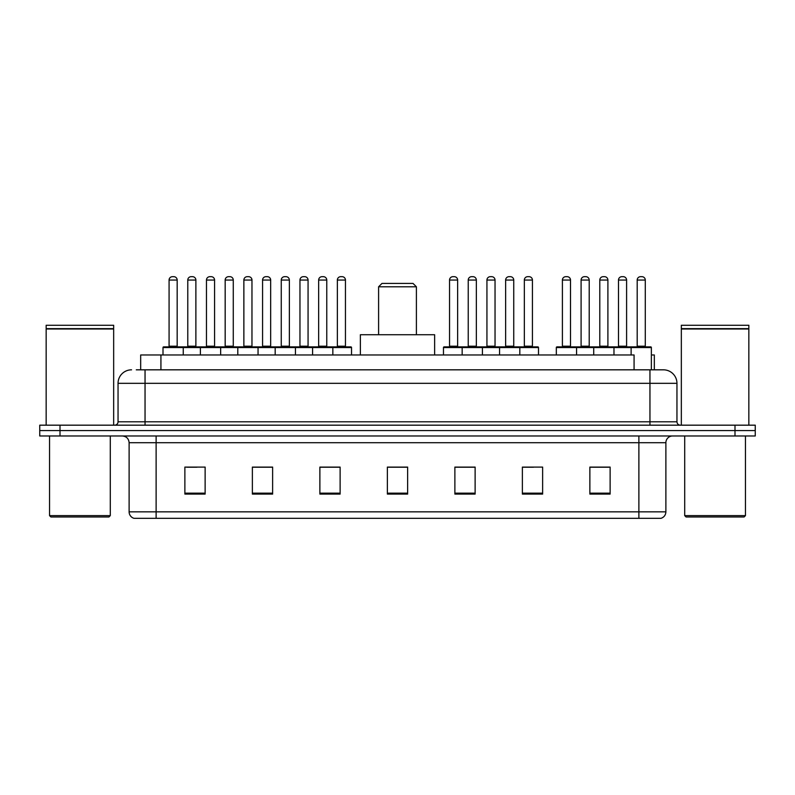 <?xml version="1.0" encoding="UTF-8"?>
<svg xmlns="http://www.w3.org/2000/svg" width="795" height="795" viewBox="0 0 795 795"><rect width="100%" height="100%" fill="white"/><g stroke="black" fill="none" stroke-linecap="round" stroke-linejoin="round"><path stroke-width="1.19" d="M136.283 369.824L145.048 369.824L136.283 369.824L140.675 369.824L140.675 354.977L634.072 354.977L634.072 369.824M651.363 354.977L654.325 354.977L654.325 369.824M131.553 369.824A13.495 13.495 0 0 0 118.048 383.329L118.048 421.797A3.379 3.379 0 0 1 114.679 425.176M676.952 383.329L145.048 383.329L145.048 369.824L663.447 369.824A13.495 13.495 0 0 1 676.952 383.329L676.952 421.797C677.151 423.854 678.274 424.977 680.321 425.176M60.003 425.176L39.75 425.176L39.75 430.572L60.003 430.572L39.75 430.572L39.75 435.978L60.003 435.978L60.003 430.572L734.997 430.572L60.003 430.572L60.003 425.176L734.997 425.176L734.997 430.572L755.25 430.572L734.997 430.572L734.997 435.978L60.003 435.978M734.997 435.978L755.25 435.978L755.25 425.176L734.997 425.176M663.249 369.824L658.717 369.824M665.882 511.841C665.693 515.081 664.073 517.237 661.023 518.32L638.882 518.32L638.882 511.841L665.882 511.841L665.882 442.726A6.748 6.748 0 0 1 672.63 435.978M638.882 518.32L133.977 518.32A6.748 6.748 0 0 1 129.118 511.841L129.118 442.726C128.72 438.621 126.475 436.375 122.37 435.978M610.123 494.092L610.123 467.092L589.87 467.092L589.87 494.092L610.123 494.092M542.627 494.092L542.627 467.092L522.375 467.092L522.375 494.092L542.627 494.092M475.122 494.092L475.122 467.092L454.879 467.092L454.879 494.092L475.122 494.092M205.13 494.092L205.13 467.092L184.877 467.092L184.877 494.092L205.13 494.092M272.625 494.092L272.625 467.092L252.373 467.092L252.373 494.092L272.625 494.092M340.121 494.092L340.121 467.092L319.878 467.092L319.878 494.092L340.121 494.092M407.626 494.092L407.626 467.092L387.374 467.092L387.374 494.092L407.626 494.092M626.599 518.32L156.118 518.32L156.118 511.841L638.882 511.841L638.882 442.726L129.118 442.726M523.319 467.231L533.445 467.231M589.87 467.231L608.91 467.231M598.784 467.231L590.208 467.231M336.345 467.231L327.769 467.231M252.373 467.231L271.681 467.231M261.555 467.231L252.979 467.231M186.765 467.231L196.892 467.231M467.231 467.231L458.655 467.231M407.626 467.231L387.374 467.231M340.121 467.231L319.878 467.231M475.122 467.231L454.879 467.231M108.935 516.979L50.89 516.979L49.538 515.627L110.286 515.627L108.935 516.979M49.538 435.978L49.538 515.627M110.286 435.978L110.286 515.627M46.16 328.991L113.665 328.991L46.16 328.991L46.16 425.176M113.665 328.991L113.665 425.176M113.327 328.653L46.498 328.653M113.665 328.315L113.665 325.274L46.16 325.274L46.16 328.315M378.599 286.796L416.401 286.796L413.022 283.427L381.978 283.427L378.599 286.796L378.599 334.725M416.401 286.796L416.401 334.725M434.627 354.977L434.627 334.725L360.373 334.725L360.373 354.977M744.11 516.979L686.065 516.979L684.714 515.627L745.462 515.627L744.11 516.979M684.714 435.978L684.714 515.627M745.462 435.978L745.462 515.627M681.335 328.991L748.84 328.991L681.335 328.991L681.335 425.176M748.84 328.991L748.84 425.176M748.502 328.653L681.673 328.653M748.84 328.315L748.84 325.274L681.335 325.274L681.335 328.315M331.962 346.878L350.853 346.878A0.676 0.676 0 0 1 351.529 347.554L163.005 347.554A0.676 0.676 0 0 1 163.681 346.878L182.582 346.878A0.676 0.676 0 0 1 183.257 347.554L183.257 354.977M177.176 280.049L169.077 280.049A3.379 3.379 0 0 1 172.455 276.68L173.807 276.68A3.379 3.379 0 0 1 177.176 280.049L177.176 346.203A0.676 0.676 0 0 0 177.851 346.878M169.077 280.049L169.077 346.203A0.676 0.676 0 0 1 168.401 346.878M163.005 347.554L163.005 354.977M200.4 354.977L200.4 347.554A0.676 0.676 0 0 1 201.075 346.878L219.977 346.878A0.676 0.676 0 0 1 220.652 347.554L220.652 354.977M214.57 280.049L206.471 280.049A3.379 3.379 0 0 1 209.85 276.68L211.202 276.68A3.379 3.379 0 0 1 214.57 280.049L214.57 346.203A0.676 0.676 0 0 0 215.246 346.878M206.471 280.049L206.471 346.203A0.676 0.676 0 0 1 205.796 346.878M237.794 354.977L237.794 347.554A0.676 0.676 0 0 1 238.47 346.878L257.371 346.878A0.676 0.676 0 0 1 258.047 347.554L258.047 354.977M251.965 280.049L243.866 280.049A3.379 3.379 0 0 1 247.245 276.68L248.596 276.68A3.379 3.379 0 0 1 251.965 280.049L251.965 346.203A0.676 0.676 0 0 0 252.641 346.878M243.866 280.049L243.866 346.203A0.676 0.676 0 0 1 243.191 346.878M275.189 354.977L275.189 347.554A0.676 0.676 0 0 1 275.865 346.878L294.766 346.878A0.676 0.676 0 0 1 295.442 347.554L295.442 354.977M289.36 280.049L281.261 280.049A3.379 3.379 0 0 1 284.64 276.68L285.991 276.68A3.379 3.379 0 0 1 289.36 280.049L289.36 346.203A0.676 0.676 0 0 0 290.036 346.878M281.261 280.049L281.261 346.203A0.676 0.676 0 0 1 280.585 346.878M312.584 354.977L312.584 347.554A0.676 0.676 0 0 1 313.26 346.878L332.161 346.878A0.676 0.676 0 0 1 332.837 347.554L332.837 354.977M326.765 280.049L318.656 280.049A3.379 3.379 0 0 1 322.035 276.68L323.386 276.68A3.379 3.379 0 0 1 326.765 280.049L326.765 346.203A0.676 0.676 0 0 0 327.431 346.878M318.656 280.049L318.656 346.203A0.676 0.676 0 0 1 317.98 346.878M518.936 346.878L537.837 346.878A0.676 0.676 0 0 1 538.503 347.554L462.163 347.554A0.676 0.676 0 0 1 462.839 346.878L481.74 346.878A0.676 0.676 0 0 1 482.416 347.554L482.416 354.977M476.344 280.049L468.235 280.049A3.379 3.379 0 0 1 471.614 276.68L472.965 276.68A3.379 3.379 0 0 1 476.344 280.049L476.344 346.203A0.676 0.676 0 0 0 477.02 346.878M468.235 280.049L468.235 346.203A0.676 0.676 0 0 1 467.569 346.878M463.038 346.878L444.147 346.878A0.676 0.676 0 0 0 443.471 347.554L462.163 347.554L462.163 354.977M499.558 354.977L499.558 347.554A0.676 0.676 0 0 1 500.234 346.878L519.135 346.878A0.676 0.676 0 0 1 519.811 347.554L519.811 354.977M513.739 280.049L505.64 280.049A3.379 3.379 0 0 1 509.009 276.68L510.36 276.68A3.379 3.379 0 0 1 513.739 280.049L513.739 346.203A0.676 0.676 0 0 0 514.415 346.878M505.64 280.049L505.64 346.203A0.676 0.676 0 0 1 504.964 346.878M631.121 354.977L631.121 347.554A0.676 0.676 0 0 1 631.796 346.878L650.688 346.878A0.676 0.676 0 0 1 651.363 347.554L556.331 347.554A0.676 0.676 0 0 1 557.007 346.878L575.898 346.878A0.676 0.676 0 0 1 576.574 347.554L576.574 354.977M570.502 280.049L562.403 280.049A3.379 3.379 0 0 1 565.782 276.68L567.123 276.68A3.379 3.379 0 0 1 570.502 280.049L570.502 346.203A0.676 0.676 0 0 0 571.178 346.878M562.403 280.049L562.403 346.203A0.676 0.676 0 0 1 561.727 346.878M556.331 347.554L556.331 354.977M593.726 354.977L593.726 347.554A0.676 0.676 0 0 1 594.402 346.878L613.293 346.878A0.676 0.676 0 0 1 613.969 347.554L613.969 354.977M607.897 280.049L599.798 280.049A3.379 3.379 0 0 1 603.176 276.68L604.518 276.68A3.379 3.379 0 0 1 607.897 280.049L607.897 346.203A0.676 0.676 0 0 0 608.572 346.878M599.798 280.049L599.798 346.203A0.676 0.676 0 0 1 599.122 346.878M645.292 280.049L637.193 280.049A3.379 3.379 0 0 1 640.571 276.68L641.913 276.68A3.379 3.379 0 0 1 645.292 280.049L645.292 346.203A0.676 0.676 0 0 0 645.967 346.878M637.193 280.049L637.193 346.203A0.676 0.676 0 0 1 636.517 346.878M651.363 347.554L651.363 369.824M201.274 346.878L182.373 346.878M187.779 280.049A3.379 3.379 0 0 1 191.148 276.68L192.499 276.68A3.379 3.379 0 0 1 195.878 280.049L187.779 280.049L187.779 346.203A0.676 0.676 0 0 1 187.103 346.878M195.878 280.049L195.878 346.203A0.676 0.676 0 0 0 196.554 346.878M238.669 346.878L219.768 346.878M225.174 280.049A3.379 3.379 0 0 1 228.543 276.68L229.894 276.68A3.379 3.379 0 0 1 233.273 280.049L225.174 280.049L225.174 346.203A0.676 0.676 0 0 1 224.498 346.878M233.273 280.049L233.273 346.203A0.676 0.676 0 0 0 233.949 346.878M276.064 346.878L257.163 346.878M262.569 280.049A3.379 3.379 0 0 1 265.947 276.68L267.289 276.68A3.379 3.379 0 0 1 270.668 280.049L262.569 280.049L262.569 346.203A0.676 0.676 0 0 1 261.893 346.878M270.668 280.049L270.668 346.203A0.676 0.676 0 0 0 271.343 346.878M313.459 346.878L294.567 346.878M299.963 280.049A3.379 3.379 0 0 1 303.342 276.68L304.684 276.68A3.379 3.379 0 0 1 308.062 280.049L299.963 280.049L299.963 346.203A0.676 0.676 0 0 1 299.288 346.878M308.062 280.049L308.062 346.203A0.676 0.676 0 0 0 308.738 346.878M337.358 280.049A3.379 3.379 0 0 1 340.737 276.68L342.079 276.68A3.379 3.379 0 0 1 345.457 280.049L337.358 280.049L337.358 346.203A0.676 0.676 0 0 1 336.683 346.878M345.457 280.049L345.457 346.203A0.676 0.676 0 0 0 346.133 346.878M351.529 347.554L351.529 354.977M449.543 280.049A3.379 3.379 0 0 1 452.921 276.68L454.263 276.68A3.379 3.379 0 0 1 457.642 280.049L449.543 280.049L449.543 346.203A0.676 0.676 0 0 1 448.867 346.878M457.642 280.049L457.642 346.203A0.676 0.676 0 0 0 458.317 346.878M443.471 347.554L443.471 354.977M500.433 346.878L481.541 346.878M486.938 280.049A3.379 3.379 0 0 1 490.316 276.68L491.658 276.68A3.379 3.379 0 0 1 495.037 280.049L486.938 280.049L486.938 346.203A0.676 0.676 0 0 1 486.262 346.878M495.037 280.049L495.037 346.203A0.676 0.676 0 0 0 495.712 346.878M524.332 280.049A3.379 3.379 0 0 1 527.711 276.68L529.053 276.68A3.379 3.379 0 0 1 532.431 280.049L524.332 280.049L524.332 346.203A0.676 0.676 0 0 1 523.657 346.878M532.431 280.049L532.431 346.203A0.676 0.676 0 0 0 533.107 346.878M538.503 347.554L538.503 354.977M594.6 346.878L575.699 346.878M581.095 280.049A3.379 3.379 0 0 1 584.474 276.68L585.826 276.68A3.379 3.379 0 0 1 589.204 280.049L581.095 280.049L581.095 346.203A0.676 0.676 0 0 1 580.43 346.878M589.204 280.049L589.204 346.203A0.676 0.676 0 0 0 589.87 346.878M631.995 346.878L613.094 346.878M618.49 280.049A3.379 3.379 0 0 1 621.869 276.68L623.22 276.68A3.379 3.379 0 0 1 626.599 280.049L618.49 280.049L618.49 346.203A0.676 0.676 0 0 1 617.824 346.878M626.599 280.049L626.599 346.203A0.676 0.676 0 0 0 627.275 346.878M160.928 369.824L160.928 354.977M145.048 425.176L145.048 383.329L118.048 383.329M118.048 421.797L676.952 421.797M649.952 369.824L649.952 425.176M638.882 435.978L638.882 442.726L665.882 442.726M129.118 511.841L156.118 511.841L156.118 435.978M407.626 493.158L387.374 493.158M340.121 493.158L319.878 493.158M272.625 493.158L252.373 493.158M205.13 493.158L184.877 493.158M475.122 493.158L454.879 493.158M542.627 493.158L522.375 493.158M610.123 493.158L589.87 493.158M169.077 346.203L177.176 346.203M206.471 346.203L214.57 346.203M243.866 346.203L251.965 346.203M281.261 346.203L289.36 346.203M318.656 346.203L326.765 346.203M468.235 346.203L476.344 346.203M505.64 346.203L513.739 346.203M562.403 346.203L570.502 346.203M599.798 346.203L607.897 346.203M637.193 346.203L645.292 346.203M187.779 346.203L195.878 346.203M225.174 346.203L233.273 346.203M262.569 346.203L270.668 346.203M299.963 346.203L308.062 346.203M337.358 346.203L345.457 346.203M449.543 346.203L457.642 346.203M486.938 346.203L495.037 346.203M524.332 346.203L532.431 346.203M581.095 346.203L589.204 346.203M618.49 346.203L626.599 346.203"/></g></svg>
